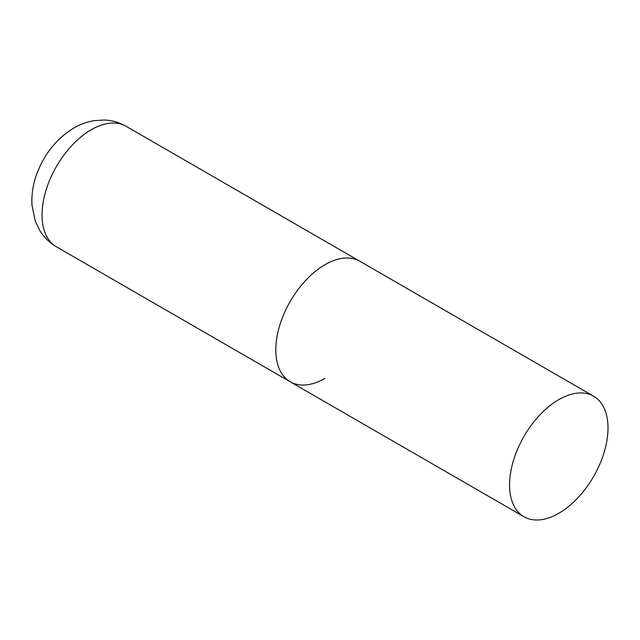 <?xml version="1.0" encoding="UTF-8"?>
<svg xmlns="http://www.w3.org/2000/svg" width="640" height="640" viewBox="0 0 640 640"><rect width="100%" height="100%" fill="white"/><g stroke="black" fill="none" stroke-linecap="round" stroke-linejoin="round"><path stroke-width="0.96" d="M325.016 378.336A69.6 40.184 -60 0 1 290.224 381.784A69.6 40.184 -60 0 1 279.552 326.016A69.6 40.184 -60 0 1 325.016 264.68A69.6 40.184 -60 0 1 359.816 261.232A69.6 40.184 120 0 0 306.184 279.88A69.6 40.184 120 0 0 275.808 349.92A69.6 40.184 120 0 0 290.224 381.784L56.456 246.824A69.6 40.184 -60 0 1 45.784 191.048A69.6 40.184 -60 0 1 91.256 129.72A69.6 40.184 -60 0 1 126.056 126.272C119.248 122.4 111.952 120.312 104.168 120.016L94.16 120.624C86.984 121.824 80.216 124.28 73.856 127.992C56.024 139.024 43.448 154.96 36.144 175.784C32.792 185.592 31.408 195.416 32 205.264L35.2 220.888L39.776 230.48C43.952 237.304 49.512 242.752 56.456 246.824M608 428.056A69.6 40.184 120 0 0 593.584 396.2A69.6 40.184 120 0 0 539.952 414.848A69.6 40.184 120 0 0 509.568 484.888A69.6 40.184 120 0 0 523.984 516.752A69.6 40.184 120 0 0 577.616 498.104A69.6 40.184 120 0 0 608 428.056M593.584 396.2L126.056 126.272M290.224 381.784L523.984 516.752"/></g></svg>
